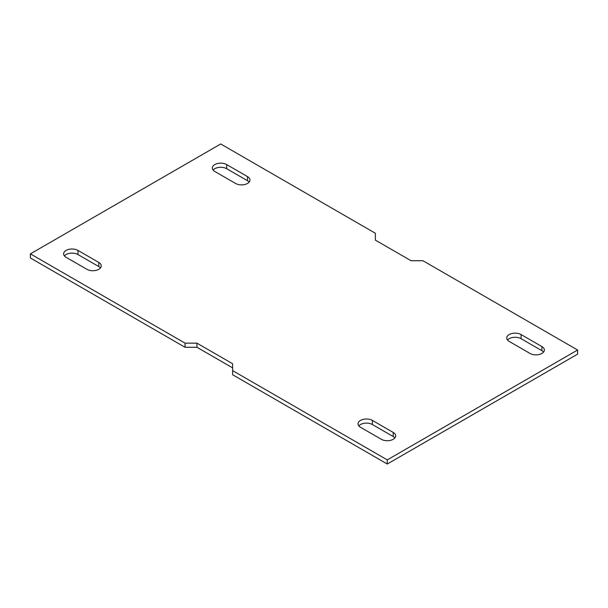 <?xml version="1.0" encoding="UTF-8"?>
<svg xmlns="http://www.w3.org/2000/svg" width="608" height="608" viewBox="0 0 608 608"><rect width="100%" height="100%" fill="white"/><g stroke="black" fill="none" stroke-linecap="round" stroke-linejoin="round"><path stroke-width="0.91" d="M30.4 253.863L185.045 343.148L185.045 347.267L30.4 257.982L30.4 253.863L220.727 143.974L375.372 233.259L375.372 240.13L411.061 260.733L422.955 260.733L577.6 350.018L577.6 354.137L387.273 464.026L387.273 459.899L577.6 350.018M387.273 459.899L232.628 370.622L232.628 374.741L387.273 464.026M185.045 343.148L196.939 343.148L232.628 363.751L232.628 370.622M372.4 424.528L372.4 420.409A8.413 4.856 0 0 0 363.234 419.36A8.413 4.856 0 0 0 358.044 423.844A8.413 4.856 0 0 0 360.506 427.28L381.322 439.295A8.413 4.856 0 0 0 390.488 440.352A8.413 4.856 0 0 0 395.679 435.86A8.413 4.856 0 0 0 393.216 432.432L393.216 436.552L372.4 424.528A8.413 4.856 0 0 0 358.834 425.904M372.4 420.409L393.216 432.432M541.91 346.583L521.094 334.56A8.413 4.856 0 0 0 511.928 333.511A8.413 4.856 0 0 0 506.738 337.995A8.413 4.856 0 0 0 509.2 341.43L530.016 353.446A8.413 4.856 0 0 0 539.182 354.502A8.413 4.856 0 0 0 544.38 350.018A8.413 4.856 0 0 0 541.91 346.583L541.91 350.702L521.094 338.686A8.413 4.856 0 0 0 507.528 340.054M66.09 257.298L86.906 269.314A8.413 4.856 0 0 0 96.072 270.37A8.413 4.856 0 0 0 101.262 265.886A8.413 4.856 0 0 0 98.8 262.451L77.984 250.428A8.413 4.856 0 0 0 68.818 249.379A8.413 4.856 0 0 0 63.62 253.863A8.413 4.856 0 0 0 66.09 257.298M226.678 164.578A8.413 4.856 0 0 0 217.512 163.529A8.413 4.856 0 0 0 212.321 168.013A8.413 4.856 0 0 0 214.784 171.448L235.6 183.472A8.413 4.856 0 0 0 244.766 184.52A8.413 4.856 0 0 0 249.956 180.036A8.413 4.856 0 0 0 247.494 176.601L226.678 164.578L226.678 168.705L247.494 180.72L247.494 176.601M185.045 347.267L196.939 347.267L232.628 367.87M394.888 437.927A8.413 4.856 0 0 0 393.216 436.552M543.582 352.078A8.413 4.856 0 0 0 541.91 350.702M100.472 267.946A8.413 4.856 0 0 0 98.8 266.57L77.984 254.554A8.413 4.856 0 0 0 64.418 255.922M249.166 182.096A8.413 4.856 0 0 0 247.494 180.72M226.678 168.705A8.413 4.856 0 0 0 213.112 170.073M196.939 343.148L196.939 347.267M98.8 262.451L98.8 266.57M77.984 250.428L77.984 254.554M521.094 338.686L521.094 334.56"/></g></svg>
